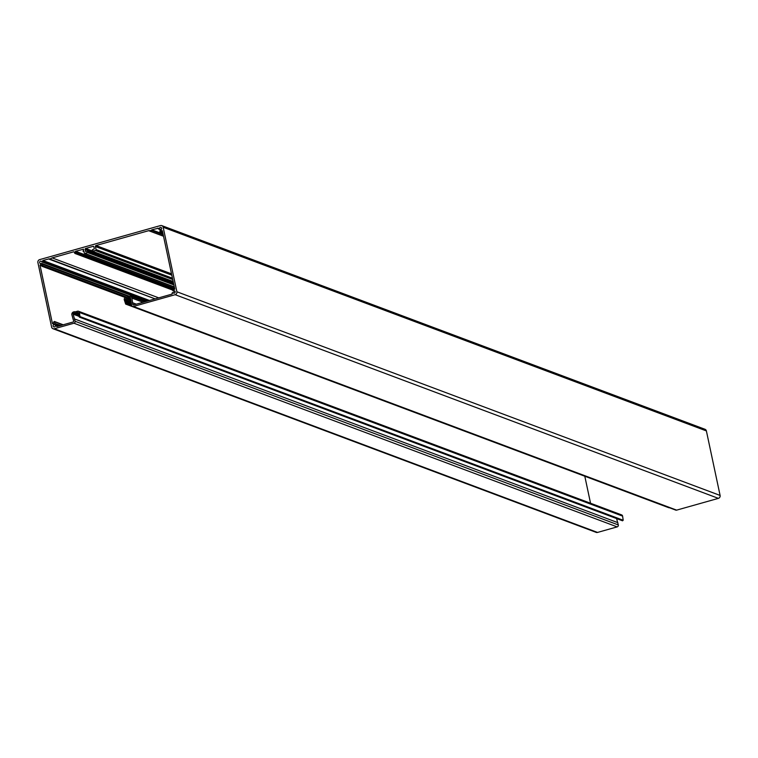 <?xml version="1.0" encoding="UTF-8"?>
<svg xmlns="http://www.w3.org/2000/svg" width="758" height="758" viewBox="0 0 758 758"><rect width="100%" height="100%" fill="white"/><g stroke="black" fill="none" stroke-linecap="round" stroke-linejoin="round"><path stroke-width="1.14" d="M83.475 249.221L75.573 251.286L174.615 288.419M84.005 251.637L83.001 251.144L83.664 250.064L83.238 249.126M171.791 275.154L95.413 246.511L96.067 249.581A0.805 0.749 110.6 0 1 95.489 250.557L92.277 251.059L92.4 249.799L94.343 248.851L93.935 246.928A0.805 0.749 -69.4 0 0 93.035 246.369L85.663 248.444A0.805 0.749 -69.4 0 0 85.095 249.42L85.73 251.609L87.833 251.163L88.222 252.196L85.171 253.466A0.805 0.749 110.6 0 1 84.271 252.907L83.948 251.372L83.266 251.315L83.996 251.59M172.189 289.158L76.416 253.248L75.497 253.504A0.805 0.749 110.6 0 1 74.597 252.945L74.483 252.414A0.805 0.749 -69.4 0 0 73.583 251.846L52.141 257.891L158.735 297.856M163.226 234.857L151.562 230.479L148.672 230.688L95.982 245.535L171.516 273.856M148.672 230.688L163.52 236.25M58.025 326.243L56.414 325.646A2.331 2.17 110.6 0 1 56.367 326.139L56.822 326.584L73.071 322.008A0.805 0.749 -69.4 0 0 73.64 321.032L71.944 314.958A2.331 2.17 110.6 0 1 73.564 311.936L74.028 311.803A2.009 1.867 110.6 0 1 75.033 311.813A0.805 0.749 -69.4 0 0 75.43 311.813L77.572 311.216A1.601 1.497 110.6 0 1 79.391 312.438L79.978 316.588L79.363 317.128L78.813 315.963A1.8 1.687 110.6 0 0 78.709 314.693A1.601 1.497 -69.4 0 1 78.567 314.229L78.406 313.073A0.805 0.749 -69.4 0 0 77.496 312.457L75.677 312.969A2.009 1.867 110.6 0 1 74.672 312.959A0.805 0.749 -69.4 0 0 74.265 312.959L73.706 313.111A0.805 0.749 -69.4 0 0 73.147 314.153L75.099 321.269A1.601 1.497 110.6 0 1 73.952 323.221L54.311 328.754A2.407 2.246 110.6 0 1 51.61 327.077L37.9 262.562A2.407 2.246 110.6 0 1 39.624 259.634L160.469 225.571A2.407 2.246 110.6 0 1 163.169 227.248L176.879 291.764A2.407 2.246 110.6 0 1 175.164 294.691L133.417 306.459A1.601 1.497 110.6 0 1 131.617 305.341L130.499 297.989A0.805 0.749 -69.4 0 0 129.58 297.363L129.021 297.524A0.805 0.749 -69.4 0 0 128.661 297.742A2.009 1.867 110.6 0 1 127.77 298.282L125.961 298.794A0.805 0.749 -69.4 0 0 125.402 299.827L125.714 300.945L131.125 302.963M158.318 228.224L151.761 229.816L163.055 234.042M41.643 265.821L40.022 265.215L52.435 323.59L53.051 323.818M584.806 476.223L590.548 503.246M49.204 258.829L42.893 260.496L149.487 300.471M174.728 288.959L173.108 288.353L173.582 289.774L174.757 289.111L162.354 230.735L161.236 230.64L162.42 231.086M131.456 304.583L126.188 302.603L125.676 304.081L124.274 299.789A1.601 1.497 110.6 0 1 125.392 297.733L127.524 297.127A0.805 0.749 -69.4 0 0 127.884 296.918A2.009 1.867 110.6 0 1 128.775 296.369L129.239 296.245A2.331 2.17 110.6 0 1 131.883 298.065L132.811 304.346A0.805 0.749 -69.4 0 0 133.711 304.915L172.066 294.104L172.293 293.46A2.331 2.17 110.6 0 1 172.047 293.052L173.032 292.588A1.203 1.118 -69.4 0 0 175.098 292.389A1.203 1.118 -69.4 0 0 173.516 290.968L175.117 291.574M616.586 518.557L618.32 524.943A1.601 1.497 110.6 0 1 617.164 526.895L597.531 532.429A2.407 2.246 110.6 0 1 596.195 532.381L52.975 328.707M161.805 225.619L705.025 429.293A2.407 2.246 110.6 0 1 706.39 430.923L720.1 495.438A2.407 2.246 110.6 0 1 718.376 498.366L676.638 510.134A1.601 1.497 110.6 0 1 675.748 510.106L132.527 306.421M669.314 507.689L668.632 507.462M136.336 304.176L132.47 302.726M78.462 311.244L621.674 514.919A1.601 1.497 110.6 0 1 622.602 516.113L623.199 520.263L622.318 520.528M617.827 522.641L74.606 318.966M172.094 288.41L76.511 252.575L172.104 288.77M76.511 252.575L75.933 252.49M173.108 288.353L75.402 251.58L75.563 252.348M95.413 246.511A0.805 0.749 110.6 0 1 95.982 245.535M151.562 230.479L163.169 234.582M163.112 234.307L151.704 230.28M157.92 228.082L158.375 228.48A2.331 2.17 110.6 0 0 158.365 228.679L160.677 229.74M160.971 229.646L158.829 229.039M159.133 228.954L161.397 229.314M163.008 233.824L160.165 232.573L159.862 230.915L160.497 229.75A1.203 1.118 -69.4 0 0 160.98 227.428A1.203 1.118 -69.4 0 0 159.426 228.565M160.393 232.848L162.989 233.748M162.942 233.54L160.611 232.858M160.904 232.772L161.198 232.28L162.809 232.886M162.563 231.74L160.952 231.133L161.198 232.28M160.952 231.133L161.236 230.64M175.155 291.745L172.483 290.276L172.085 288.646L172.663 288.068M126.188 302.603A1.8 1.687 110.6 0 1 125.781 301.419A1.601 1.497 -69.4 0 0 125.714 300.945M56.414 325.646L55.353 325.76A1.203 1.118 -69.4 0 1 53.799 326.897A1.203 1.118 -69.4 0 1 54.282 324.576L59.096 325.94M60.564 325.533L54.927 323.41L54.661 324.282M54.927 323.41L60.886 325.438M62.923 324.86L54.623 321.752L54.927 323.202M54.623 321.752L53.591 322.036L53.543 323.685L52.435 323.59M40.022 265.215L40.316 264.731L41.5 265.177M41.368 264.684L40.316 264.731M40.979 264.542L41.898 266.248L125.781 297.619M126.084 297.534L42.126 266.257M42.42 266.172L42.704 265.679L126.984 297.288M128.453 296.492L42.391 264.229L42.704 265.679M42.391 264.229L128.633 296.416M129.258 296.236L42.306 264.049M41.728 263.414L41.273 263.358A1.203 1.118 -69.4 0 1 39.691 261.936A1.203 1.118 -69.4 0 1 41.747 261.737L146.9 301.191M147.204 301.106L42.164 261.927M42.467 261.842L42.732 261.273L148.217 300.822M148.435 300.765L42.647 261.093A2.331 2.17 110.6 0 1 42.732 261.273M42.647 261.093L42.893 260.496M49.043 258.762L155.153 298.87M52.141 257.891L49.488 259.255M92.249 250.907L85.663 248.444M93.831 246.663L93.035 246.369M74.369 252.149L73.583 251.846M597.531 532.429L54.311 328.754M706.39 430.923L163.169 227.248M720.1 495.438L176.879 291.764M718.376 498.366L175.164 294.691M676.638 510.134L133.417 306.459M130.376 297.657L129.58 297.363M130.509 298.084L129.021 297.524M130.556 298.453L128.661 297.742M130.67 299.372L127.77 298.282M130.821 300.613L125.961 298.794M130.992 301.921L125.402 299.827M131.684 305.578L126.292 303.551M143.091 302.271L131.883 298.065M134.052 304.82L132.811 304.346M622.602 516.113L79.391 312.438M623.199 520.263L79.978 316.588M78.282 312.751L77.496 312.457M78.538 314.039L75.677 312.969M78.614 314.437L74.672 312.959M78.671 314.608L74.265 312.959M78.832 315.034L73.706 313.111M78.936 316.323L73.147 314.153M618.32 524.943L75.099 321.269M617.164 526.895L73.952 323.221M173.355 289.509L173.98 289.736M173.061 288.22L174.7 288.836M175.155 291.697L173.355 291.025M173.013 292.55L174.454 293.09L173.032 292.588M56.367 326.139L57.238 326.461M56.348 325.428L58.309 326.167M56.177 325.286L54.282 324.576M54.567 321.619L63.094 324.812M131.219 303.465L125.781 301.419M173.137 281.493L92.722 251.334M172.72 279.512L95.489 250.557M172.445 278.224L96.067 249.581M174.283 286.875L85.171 253.466M173.866 284.904L87.937 252.689M173.724 284.259L88.222 252.196M173.563 283.492L88.061 251.429M173.535 283.369L88.004 251.305M86.118 251.571L85.502 251.343M173.355 282.516L85.095 249.42M172.331 289.812L75.497 253.504M76.473 252.49L172.123 288.353M668.897 507.756L125.676 304.081M145.024 301.722L130.528 296.293M622.583 520.812L79.363 317.128M49.374 259.264L155.068 298.889M173.156 281.569L92.504 251.334M174.321 287.045L84.725 253.447M173.516 283.293L87.833 251.163M172.36 289.982L75.051 253.494M63.208 324.784L54.396 321.477M125.667 297.657L41.898 266.248M129.324 296.217L41.595 263.32M146.787 301.229L41.946 261.917M160.516 229.75L158.602 229.039M174.681 288.751L172.881 288.078M174.539 293.043L172.843 292.408M172.142 288.315L76.368 252.405"/></g></svg>
